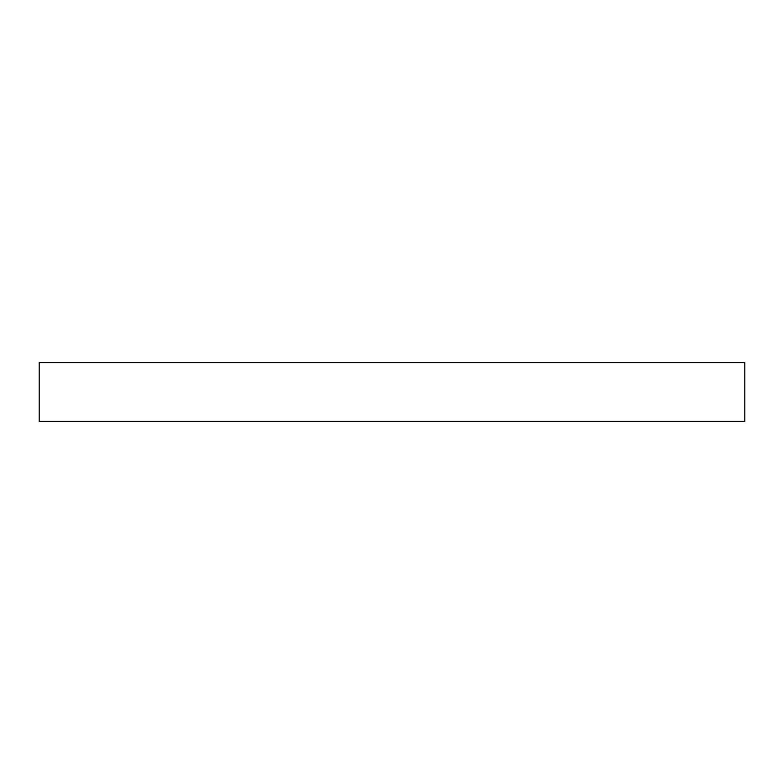 <?xml version="1.0" encoding="UTF-8"?>
<svg xmlns="http://www.w3.org/2000/svg" width="784" height="784" viewBox="0 0 784 784"><rect width="100%" height="100%" fill="white"/><g stroke="black" fill="none" stroke-linecap="round" stroke-linejoin="round"><path stroke-width="1.18" d="M39.2 421.4L744.8 421.4L744.8 362.6L39.2 362.6L39.2 421.4"/></g></svg>

